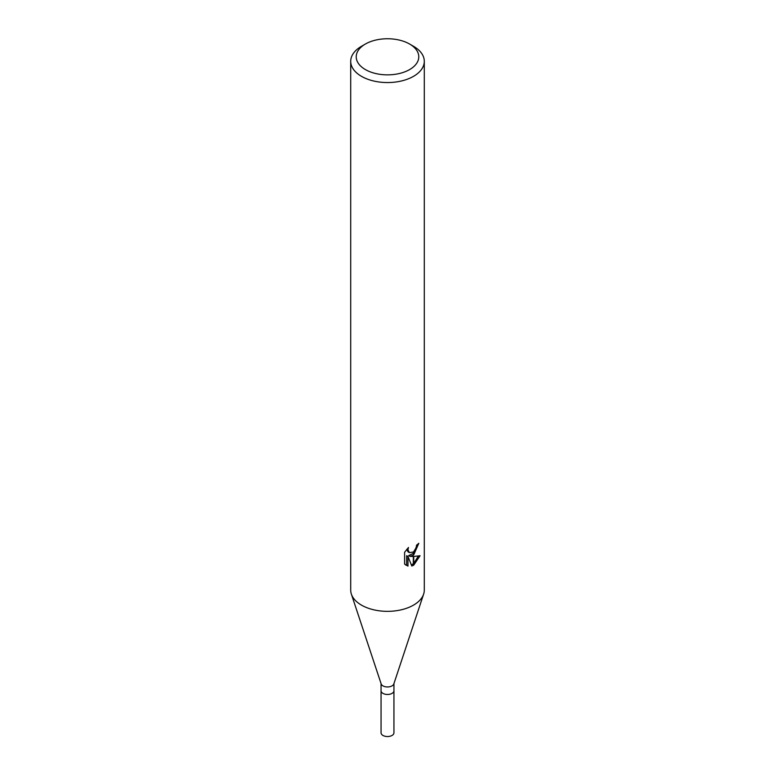<?xml version="1.0" encoding="UTF-8"?>
<svg xmlns="http://www.w3.org/2000/svg" width="775" height="775" viewBox="0 0 775 775"><rect width="100%" height="100%" fill="white"/><g stroke="black" fill="none" stroke-linecap="round" stroke-linejoin="round"><path stroke-width="1.16" d="M423.586 594.251L393.826 683.938A6.442 3.72 180 0 1 392.053 685.865A6.442 3.72 180 0 1 385.611 686.795A6.442 3.72 180 0 1 381.174 683.938L351.414 594.251M393.942 683.598L393.942 690.748A6.442 3.72 180 0 1 392.053 693.383A6.442 3.72 180 0 1 385.039 694.187A6.442 3.72 180 0 1 381.058 690.748L381.058 683.598M409.617 69.576A31.281 18.058 180 0 1 365.383 69.576A31.281 18.058 180 0 1 365.383 44.039L365.383 44.039A31.281 18.058 180 0 1 409.617 44.039A31.281 18.058 180 0 1 409.617 69.576M361.479 46.297L365.383 44.039L361.479 46.297A36.793 21.245 180 0 0 350.707 61.312A36.793 21.245 180 0 0 373.414 80.939A36.793 21.245 180 0 0 413.521 76.337A36.793 21.245 180 0 0 424.293 61.312A36.793 21.245 180 0 0 413.521 46.297L409.617 44.039M424.293 61.312L424.293 590.104A36.793 21.245 180 0 1 413.521 605.12A36.793 21.245 180 0 1 373.414 609.731A36.793 21.245 180 0 1 350.707 590.104L350.707 61.312M409.994 556.373L413.337 556.469L413.337 565.372L411.787 566.002L407.97 556.479L407.97 566.089L404.618 564.113L404.608 552.265L408.483 547.47L407.96 549.824L409.384 552.633L413.337 552.013L413.337 555.181L409.994 556.373L408.677 555.617L413.337 553.34M413.337 552.013A5.88 3.391 120 0 0 413.705 551.713L416.175 547.625L416.562 545.154A36.793 21.245 0 0 0 418.81 543.294L413.705 554.91A9.678 5.59 -60 0 1 413.337 555.181M420.069 555.733L413.705 565.169L413.705 556.469L420.079 555.733M413.705 552.953L417.318 544.573M413.705 554.919L413.705 551.713M409.394 552.633L408.076 551.868L406.652 549.436M405.558 564.936L406.642 565.314L406.642 555.714L407.97 556.479M411.38 564.927L413.337 563.783M413.705 563.493L418.345 556.101M406.642 565.314L407.97 566.089M423.634 594.096A36.793 21.245 180 0 1 413.521 605.12M393.942 690.816L393.942 732.811A6.442 3.72 180 0 1 392.053 735.446A6.442 3.72 180 0 1 385.039 736.25A6.442 3.72 180 0 1 381.058 732.811L381.058 690.816"/></g></svg>
